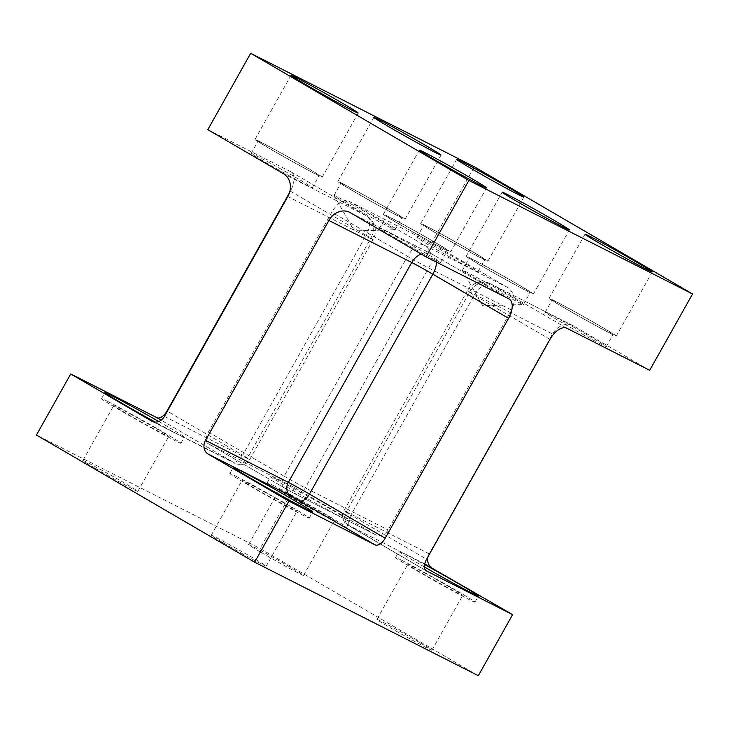 <?xml version="1.0" encoding="UTF-8"?>
<svg xmlns="http://www.w3.org/2000/svg" width="729" height="729" viewBox="0 0 729 729"><rect width="100%" height="100%" fill="white"/><g stroke="black" fill="none" stroke-linecap="round" stroke-linejoin="round"><path stroke-width="0.55" stroke-dasharray="3.65 2.73" d="M431.513 243.131L348.662 201.104A17.514 9.277 120.2 0 0 331.813 212.166L208.421 432.051A10.507 5.568 120.2 0 0 208.102 443.651A10.507 5.568 120.2 0 0 208.248 443.733L292.42 492.54L375.271 534.576A10.507 8.912 -63.1 0 0 375.654 534.785A10.507 8.912 -63.1 0 0 388.11 529.901L511.503 310.025A17.514 14.853 -63.1 0 0 507.238 287.272L431.513 243.131L474.36 166.786M390.261 227.539A35.028 0.92 -150.7 0 1 356.381 208.977A35.028 0.92 -150.7 0 1 334.055 195.481A35.028 0.92 -150.7 0 1 334.046 195.427A35.028 0.92 -150.7 0 1 350.175 203.564A35.028 0.92 -150.7 0 1 381.158 220.978A35.028 0.92 -150.7 0 1 395.145 229.717A35.028 0.92 -150.7 0 1 395.091 229.735A35.028 0.92 -150.7 0 1 390.261 227.539M450.167 587.401A31.529 0.829 -150.7 0 1 462.751 595.265A31.529 0.829 -150.7 0 1 434.858 580.557A31.529 0.829 -150.7 0 1 407.766 564.41A31.529 0.829 -150.7 0 1 422.282 571.727A31.529 0.829 -150.7 0 1 450.167 587.401M419.321 642.377A31.529 0.829 29.3 0 0 391.437 626.694A31.529 0.829 29.3 0 0 376.911 619.377A31.529 0.829 29.3 0 0 389.496 627.241A31.529 0.829 29.3 0 0 417.389 642.914A31.529 0.829 29.3 0 0 431.905 650.241A31.529 0.829 29.3 0 0 419.321 642.377M388.019 208.767A35.028 0.92 -150.7 0 1 401.998 217.497A35.028 0.92 -150.7 0 1 370.997 201.158A35.028 0.92 -150.7 0 1 340.899 183.216A35.028 0.92 -150.7 0 1 357.028 191.344A35.028 0.92 -150.7 0 1 388.019 208.767M401.889 560.382A45.544 1.194 29.3 0 0 395.546 557.548A45.544 1.194 29.3 0 0 434.675 580.876A45.544 1.194 29.3 0 0 474.971 602.127A45.544 1.194 29.3 0 0 446.768 584.977A45.544 1.194 29.3 0 0 401.889 560.382M343.213 183.899A38.537 1.011 29.3 0 0 337.846 181.503A38.537 1.011 29.3 0 0 370.952 201.24A38.537 1.011 29.3 0 0 405.051 219.219A38.537 1.011 29.3 0 0 381.185 204.712A38.537 1.011 29.3 0 0 343.213 183.899M207.829 129.644L290.671 171.68A17.514 9.277 120.2 0 1 290.926 171.816A17.514 9.277 120.2 0 1 290.388 191.153L289.44 192.848M276.965 479.463A45.544 1.194 -150.7 0 1 321.844 504.058A45.544 1.194 -150.7 0 1 350.048 521.208A45.544 1.194 -150.7 0 1 309.752 499.957A45.544 1.194 -150.7 0 1 270.623 476.629A45.544 1.194 -150.7 0 1 276.965 479.463M375.271 534.576L294.416 487.446L208.248 443.733M424.442 567.016A45.544 1.194 -150.7 0 1 398.973 551.443A45.544 1.194 -150.7 0 1 405.315 554.277A45.544 1.194 -150.7 0 1 424.624 564.565M649.703 370.314L573.978 326.173A17.514 14.853 -63.1 0 0 573.34 325.827A17.514 14.853 -63.1 0 0 552.573 333.964L429.181 553.84A10.507 8.912 -63.1 0 0 428.014 556.728M261.146 552.427A31.529 0.829 29.3 0 0 289.039 568.11A31.529 0.829 29.3 0 0 303.556 575.427A31.529 0.829 29.3 0 0 290.971 567.563A31.529 0.829 29.3 0 0 263.087 551.889A31.529 0.829 29.3 0 0 248.571 544.563A31.529 0.829 29.3 0 0 261.146 552.427M95.453 468.364A31.529 0.829 29.3 0 0 123.347 484.038A31.529 0.829 29.3 0 0 137.863 491.364A31.529 0.829 29.3 0 0 125.279 483.5A31.529 0.829 29.3 0 0 97.394 467.818A31.529 0.829 29.3 0 0 82.878 460.5A31.529 0.829 29.3 0 0 95.453 468.364M223.803 543.178A31.529 0.829 29.3 0 0 251.696 558.851A31.529 0.829 29.3 0 0 266.213 566.169A31.529 0.829 29.3 0 0 253.628 558.305A31.529 0.829 29.3 0 0 225.744 542.631A31.529 0.829 29.3 0 0 211.219 535.314A31.529 0.829 29.3 0 0 223.803 543.178M478.324 675.701L260.135 548.527L36.45 435.031M294.416 487.446L260.135 548.527M435.76 260.317A35.028 0.92 -150.7 0 1 401.242 241.399A35.028 0.92 -150.7 0 1 379.545 228.204A35.028 0.92 -150.7 0 1 395.674 236.342A35.028 0.92 -150.7 0 1 426.665 253.756A35.028 0.92 -150.7 0 1 440.644 262.495A35.028 0.92 -150.7 0 1 435.76 260.317M433.518 241.545A35.028 0.92 -150.7 0 1 447.497 250.284A35.028 0.92 -150.7 0 1 416.496 233.936A35.028 0.92 -150.7 0 1 386.397 215.994A35.028 0.92 -150.7 0 1 402.526 224.122A35.028 0.92 -150.7 0 1 433.518 241.545M388.712 216.677A38.537 1.011 29.3 0 0 383.345 214.28A38.537 1.011 29.3 0 0 416.459 234.018A38.537 1.011 29.3 0 0 450.549 251.997A38.537 1.011 29.3 0 0 426.684 237.49A38.537 1.011 29.3 0 0 388.712 216.677M473.112 269.566A35.028 0.92 -150.7 0 1 438.585 250.648A35.028 0.92 -150.7 0 1 416.888 237.463A35.028 0.92 -150.7 0 1 433.017 245.591A35.028 0.92 -150.7 0 1 464.008 263.014A35.028 0.92 -150.7 0 1 477.987 271.753A35.028 0.92 -150.7 0 1 473.112 269.566M601.461 344.38A35.028 0.92 -150.7 0 1 566.934 325.462A35.028 0.92 -150.7 0 1 545.237 312.276A35.028 0.92 -150.7 0 1 561.366 320.405A35.028 0.92 -150.7 0 1 592.358 337.828A35.028 0.92 -150.7 0 1 606.337 346.557A35.028 0.92 -150.7 0 1 601.461 344.38M305.169 166.731A35.028 0.92 -150.7 0 1 319.147 175.47A35.028 0.92 -150.7 0 1 288.155 159.122A35.028 0.92 -150.7 0 1 258.048 141.18A35.028 0.92 -150.7 0 1 274.186 149.317A35.028 0.92 -150.7 0 1 305.169 166.731M260.362 141.863A38.537 1.011 29.3 0 0 254.995 139.467A38.537 1.011 29.3 0 0 288.11 159.204A38.537 1.011 29.3 0 0 322.209 177.183A38.537 1.011 29.3 0 0 298.334 162.676A38.537 1.011 29.3 0 0 260.362 141.863M307.419 185.503A35.028 0.92 -150.7 0 1 272.892 166.586A35.028 0.92 -150.7 0 1 251.195 153.4A35.028 0.92 -150.7 0 1 267.324 161.528A35.028 0.92 -150.7 0 1 298.316 178.942A35.028 0.92 -150.7 0 1 312.294 187.681A35.028 0.92 -150.7 0 1 307.419 185.503M158.767 421.49A45.544 1.194 -150.7 0 1 184.355 437.136A45.544 1.194 -150.7 0 1 155.268 422.127M470.861 250.794A35.028 0.92 -150.7 0 1 484.84 259.533A35.028 0.92 -150.7 0 1 453.848 243.185A35.028 0.92 -150.7 0 1 423.74 225.243A35.028 0.92 -150.7 0 1 439.879 233.38A35.028 0.92 -150.7 0 1 470.861 250.794M426.055 225.935A38.537 1.011 29.3 0 0 420.688 223.53A38.537 1.011 29.3 0 0 453.803 243.267A38.537 1.011 29.3 0 0 487.901 261.246A38.537 1.011 29.3 0 0 464.036 246.739A38.537 1.011 29.3 0 0 426.055 225.935M599.211 325.608A35.028 0.92 -150.7 0 1 613.189 334.347A35.028 0.92 -150.7 0 1 582.198 317.999A35.028 0.92 -150.7 0 1 552.09 300.056A35.028 0.92 -150.7 0 1 568.228 308.194A35.028 0.92 -150.7 0 1 599.211 325.608M554.404 300.74A38.537 1.011 29.3 0 0 549.037 298.343A38.537 1.011 29.3 0 0 582.152 318.081A38.537 1.011 29.3 0 0 616.251 336.06A38.537 1.011 29.3 0 0 592.376 321.553A38.537 1.011 29.3 0 0 554.404 300.74M516.369 283.572A35.028 0.92 -150.7 0 1 530.347 292.311A35.028 0.92 -150.7 0 1 499.347 275.972A35.028 0.92 -150.7 0 1 469.248 258.03A35.028 0.92 -150.7 0 1 485.377 266.158A35.028 0.92 -150.7 0 1 516.369 283.572M471.563 258.713A38.537 1.011 29.3 0 0 466.196 256.307A38.537 1.011 29.3 0 0 499.301 276.045A38.537 1.011 29.3 0 0 533.4 294.024A38.537 1.011 29.3 0 0 509.535 279.517A38.537 1.011 29.3 0 0 471.563 258.713M509.507 295.792A35.028 0.92 -150.7 0 1 523.486 304.531A35.028 0.92 -150.7 0 1 523.44 304.549A35.028 0.92 -150.7 0 1 518.611 302.344A35.028 0.92 -150.7 0 1 484.73 283.791A35.028 0.92 -150.7 0 1 462.405 270.295A35.028 0.92 -150.7 0 1 462.396 270.24A35.028 0.92 -150.7 0 1 478.525 278.378A35.028 0.92 -150.7 0 1 509.507 295.792M284.474 503.338A31.529 0.829 -150.7 0 1 297.058 511.202A31.529 0.829 -150.7 0 1 269.165 496.495A31.529 0.829 -150.7 0 1 242.074 480.347A31.529 0.829 -150.7 0 1 256.59 487.665A31.529 0.829 -150.7 0 1 284.474 503.338M236.196 476.319A45.544 1.194 29.3 0 0 229.854 473.486A45.544 1.194 29.3 0 0 268.983 496.814A45.544 1.194 29.3 0 0 309.278 518.055A45.544 1.194 29.3 0 0 281.075 500.914A45.544 1.194 29.3 0 0 236.196 476.319M156.124 428.524A31.529 0.829 -150.7 0 1 168.709 436.389A31.529 0.829 -150.7 0 1 140.815 421.681A31.529 0.829 -150.7 0 1 113.724 405.534A31.529 0.829 -150.7 0 1 128.24 412.851A31.529 0.829 -150.7 0 1 156.124 428.524M107.846 401.506A45.544 1.194 29.3 0 0 101.504 398.672A45.544 1.194 29.3 0 0 140.633 422A45.544 1.194 29.3 0 0 180.929 443.25A45.544 1.194 29.3 0 0 152.725 426.101A45.544 1.194 29.3 0 0 107.846 401.506M321.826 512.587A31.529 0.829 -150.7 0 1 334.401 520.451A31.529 0.829 -150.7 0 1 306.508 505.744A31.529 0.829 -150.7 0 1 279.417 489.596A31.529 0.829 -150.7 0 1 293.933 496.914A31.529 0.829 -150.7 0 1 321.826 512.587M273.539 485.578A45.544 1.194 29.3 0 0 267.197 482.735A45.544 1.194 29.3 0 0 306.326 506.063A45.544 1.194 29.3 0 0 346.621 527.313A45.544 1.194 29.3 0 0 318.418 510.172A45.544 1.194 29.3 0 0 273.539 485.578M208.421 432.051L284.146 476.183L407.538 256.307L331.813 212.166M283.973 487.874A10.507 5.568 120.2 0 1 283.827 487.792A10.507 5.568 120.2 0 1 284.146 476.183A17.514 0.456 29.3 0 0 305.269 487.874L388.11 529.901M507.238 287.272L424.396 245.236A17.514 14.853 116.9 0 1 428.661 267.99L305.269 487.874A10.507 8.912 116.9 0 1 292.812 492.758A10.507 8.912 116.9 0 1 292.42 492.54M550.003 339.349L474.278 295.209L350.886 515.084L426.611 559.225M290.388 191.153L366.113 235.285L242.721 455.169L167.342 411.229M424.752 563.945L348.899 525.463L426.146 570.734M566.861 328.278L491.136 284.137A17.514 14.853 -63.1 0 0 490.489 283.791A17.514 14.853 -63.1 0 0 469.731 291.928L346.339 511.813A17.514 0.456 29.3 0 0 343.897 510.719A17.514 0.456 29.3 0 0 350.886 515.084A10.507 5.568 -59.8 0 0 350.567 526.693L345.582 523.258C344.89 523.313 340.388 516.496 343.897 510.719L467.289 290.835A17.514 0.456 29.3 0 0 474.278 295.209A17.514 9.277 120.2 0 1 491.136 284.137L573.978 326.173M429.181 553.84L346.339 511.813A10.507 8.912 116.9 0 0 348.899 525.463M573.34 325.827L490.489 283.791A17.514 17.514 0 0 0 467.289 290.835A17.514 0.456 29.3 0 1 469.731 291.928L552.573 333.964M290.671 171.68L366.395 215.82A17.514 14.853 116.9 0 1 370.669 238.565A17.514 0.456 29.3 0 0 373.102 239.659A17.514 0.456 29.3 0 0 366.113 235.285A17.514 9.277 -59.8 0 0 366.651 215.957A17.514 9.277 -59.8 0 0 366.395 215.82L283.554 173.784M287.818 196.538L370.669 238.565L247.277 458.45A17.514 0.456 29.3 0 0 249.71 459.534A17.514 0.456 29.3 0 0 242.721 455.169A10.507 5.568 -59.8 0 1 232.615 461.812L161.155 420.159M350.294 212.686L433.144 254.722L508.869 298.854M511.503 310.025L428.661 267.99A17.514 0.456 -150.7 0 1 407.538 256.307A17.514 9.277 120.2 0 1 424.396 245.236L348.662 201.104M436.489 262.139A17.514 9.277 -59.8 0 0 433.391 254.858A17.514 9.277 -59.8 0 0 433.144 254.722A17.514 14.853 -63.1 0 0 432.497 254.366A17.514 14.853 -63.1 0 0 421.216 254.029M152.37 421.49L232.615 461.812M164.426 416.414L247.277 458.45A10.507 8.912 116.9 0 1 234.82 463.334A10.507 8.912 116.9 0 1 234.428 463.125M350.722 526.775A10.507 5.568 -59.8 0 1 350.567 526.693L426.292 570.825M375.654 534.785L292.812 492.758L208.102 443.651M334.055 195.481L354.294 230.92L395.091 229.735M431.905 650.241L462.751 595.265M376.911 619.377L407.766 564.41M395.145 229.717L401.998 217.497M334.046 195.427L340.899 183.216M405.051 219.219L441.045 155.086M337.846 181.503L373.831 117.369M290.926 171.816L366.651 215.957A17.514 17.514 0 0 1 373.102 239.659L249.71 459.534C246.748 466.606 235.339 464.929 234.82 463.334L151.969 421.298M349.647 212.33L432.497 254.366A17.514 17.514 0 0 1 433.391 254.858L509.115 298.99M450.549 251.997L486.544 187.863M383.345 214.28L419.33 150.147M440.644 262.495L447.497 250.284M379.545 228.204L386.397 215.994M322.209 177.183L358.194 113.05M254.995 139.467L290.989 75.333M312.294 187.681L319.147 175.47M251.195 153.4L258.048 141.18M487.901 261.246L523.887 197.112M420.688 223.53L456.682 159.396M477.987 271.753L484.84 259.533M416.888 237.463L423.74 225.243M616.251 336.06L652.236 271.926M549.037 298.343L585.032 234.209M606.337 346.557L613.189 334.347M545.237 312.276L552.09 300.056M533.4 294.024L569.385 229.899M466.196 256.307L502.181 192.183M523.486 304.531L530.347 292.311M462.396 270.24L469.248 258.03M462.405 270.295L482.644 305.733L523.44 304.549M474.971 602.127L478.397 596.012M395.546 557.548L398.973 551.443M266.213 566.169L297.058 511.202M211.219 535.314L242.074 480.347M309.278 518.055L312.705 511.949M229.854 473.486L233.28 467.38M137.863 491.364L168.709 436.389M82.878 460.5L113.724 405.534M180.929 443.25L184.355 437.136M101.504 398.672L104.93 392.567M303.556 575.427L334.401 520.451M248.571 544.563L279.417 489.596M346.621 527.313L350.048 521.208M267.197 482.735L270.623 476.629"/><path stroke-width="1.09" d="M379.198 119.766A38.537 1.011 -150.7 0 1 417.17 140.579A38.537 1.011 -150.7 0 1 441.045 155.086A38.537 1.011 -150.7 0 1 406.946 137.107A38.537 1.011 -150.7 0 1 373.831 117.369A38.537 1.011 -150.7 0 1 379.198 119.766M692.55 293.969L474.36 166.786L250.676 53.299L468.865 180.473L692.55 293.969L649.703 370.314L566.861 328.278A17.514 9.277 -59.8 0 0 550.003 339.349L426.611 559.225A10.507 5.568 -59.8 0 0 426.292 570.825A10.507 5.568 -59.8 0 0 426.447 570.907L512.605 614.629L424.752 563.945M289.44 192.848L166.996 411.028A10.507 5.568 120.2 0 1 156.89 417.671L70.722 373.959L152.37 421.49M424.624 564.565A45.544 1.194 -150.7 0 1 478.397 596.012A45.544 1.194 -150.7 0 1 424.442 567.016M239.622 470.214A45.544 1.194 -150.7 0 1 284.501 494.809A45.544 1.194 -150.7 0 1 312.705 511.949A45.544 1.194 -150.7 0 1 272.409 490.708A45.544 1.194 -150.7 0 1 233.28 467.38A45.544 1.194 -150.7 0 1 239.622 470.214M208.057 454.003L288.921 501.133L375.08 544.855L290.907 496.039L208.057 454.003A10.507 8.912 116.9 0 1 205.496 440.352L328.888 220.477A17.514 14.853 116.9 0 1 349.647 212.33A17.514 14.853 116.9 0 1 350.294 212.686L426.018 256.827L468.865 180.473M70.722 373.959L36.45 435.031L254.64 562.214L478.324 675.701L512.605 614.629M507.548 194.579A38.537 1.011 -150.7 0 1 545.52 215.392A38.537 1.011 -150.7 0 1 569.385 229.899A38.537 1.011 -150.7 0 1 535.296 211.92A38.537 1.011 -150.7 0 1 502.181 192.183A38.537 1.011 -150.7 0 1 507.548 194.579M590.399 236.615A38.537 1.011 -150.7 0 1 628.371 257.419A38.537 1.011 -150.7 0 1 652.236 271.926A38.537 1.011 -150.7 0 1 618.137 253.947A38.537 1.011 -150.7 0 1 585.032 234.209A38.537 1.011 -150.7 0 1 590.399 236.615M462.049 161.802A38.537 1.011 -150.7 0 1 500.021 182.614A38.537 1.011 -150.7 0 1 523.887 197.112A38.537 1.011 -150.7 0 1 489.788 179.134A38.537 1.011 -150.7 0 1 456.682 159.396A38.537 1.011 -150.7 0 1 462.049 161.802M296.357 77.73A38.537 1.011 -150.7 0 1 334.329 98.543A38.537 1.011 -150.7 0 1 358.194 113.05A38.537 1.011 -150.7 0 1 324.095 95.071A38.537 1.011 -150.7 0 1 290.989 75.333A38.537 1.011 -150.7 0 1 296.357 77.73M424.697 152.543A38.537 1.011 -150.7 0 1 462.678 173.356A38.537 1.011 -150.7 0 1 486.544 187.863A38.537 1.011 -150.7 0 1 452.445 169.884A38.537 1.011 -150.7 0 1 419.33 150.147A38.537 1.011 -150.7 0 1 424.697 152.543M426.018 256.827L508.869 298.854A17.514 9.277 -59.8 0 1 509.115 298.99A17.514 9.277 -59.8 0 1 508.578 318.327L385.194 538.212A10.507 5.568 -59.8 0 1 375.08 544.855M288.921 501.133L254.64 562.214M151.586 421.089A10.507 8.912 116.9 0 0 151.969 421.298A10.507 8.912 116.9 0 0 164.426 416.414L287.818 196.538A17.514 14.853 116.9 0 0 283.554 173.784L207.829 129.644L250.676 53.299M428.014 556.728A10.507 8.912 -63.1 0 0 431.741 567.49M155.268 422.127A45.544 1.194 -150.7 0 1 104.93 392.567A45.544 1.194 -150.7 0 1 111.273 395.4A45.544 1.194 -150.7 0 1 158.767 421.49M299.355 500.714A10.507 5.568 120.2 0 0 309.461 494.071A17.514 0.456 29.3 0 0 288.347 482.388L411.739 262.504A17.514 0.456 -150.7 0 1 432.853 274.195L508.578 318.327M385.194 538.212L309.461 494.071L432.853 274.195A17.514 9.277 -59.8 0 0 436.489 262.139M421.216 254.029A17.514 14.853 -63.1 0 0 411.739 262.504L328.888 220.477M161.155 420.159L156.89 417.671M290.907 496.039A10.507 8.912 116.9 0 1 288.347 482.388L205.496 440.352"/></g></svg>
